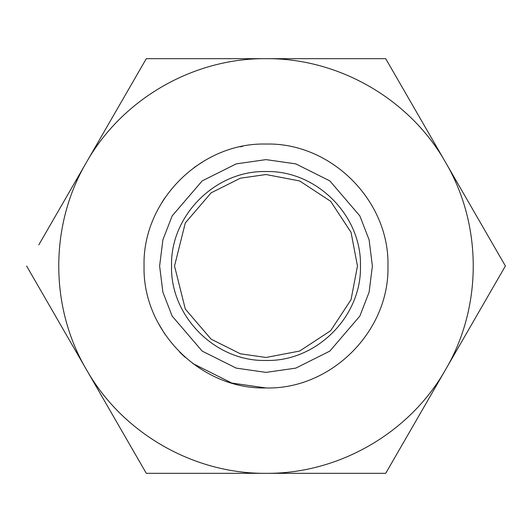 <?xml version="1.0" encoding="UTF-8"?>
<svg xmlns="http://www.w3.org/2000/svg" width="532" height="532" viewBox="0 0 532 532"><rect width="100%" height="100%" fill="white"/><g stroke="black" fill="none" stroke-linecap="round" stroke-linejoin="round"><path stroke-width="0.8" d="M266 357.471L299.669 351.047L330.678 330.678L351.047 299.669L357.471 266L351.047 232.331L330.678 201.322L299.669 180.953L266 174.529L240.391 178.193L211.118 192.823L185.296 222.955L174.529 266L185.296 309.045L211.118 339.177L240.391 353.807L266 357.471L299.669 351.047L330.678 330.678L351.047 299.669L357.471 266L351.047 232.331L330.678 201.322L299.669 180.953L266 174.529M170.047 58.673L146.3 58.673L134.084 79.827M38.816 244.846L146.3 58.673L385.7 58.673L266 58.673C193.316 58.015 122.22 99.058 86.45 162.34C49.536 224.95 49.536 307.05 86.45 369.66L26.6 266M38.816 287.154L86.45 369.66C122.22 432.942 193.316 473.985 266 473.327L146.3 473.327L86.45 369.66M314.538 473.327L385.7 473.327L397.916 452.173M505.4 266L445.55 162.34L505.4 266L385.7 473.327L266 473.327C338.685 473.985 409.78 432.942 445.55 369.66C482.464 307.05 482.464 224.95 445.55 162.34C409.78 99.058 338.685 58.015 266 58.673M266 387.954C200.83 389.637 142.363 331.17 144.046 266C142.363 200.83 200.83 142.363 266 144.046C331.17 142.363 389.637 200.83 387.954 266C389.637 331.17 331.17 389.637 266 387.954L231.812 383.067L192.744 363.502M385.7 58.673L445.55 162.34M242.838 146.267L240.118 146.819M205.518 160.099L194.28 167.361M164.687 198.103L161.841 202.559M158.024 322.691L164.854 334.143M179.763 352.237L185.136 357.298M266 360.457C316.474 361.753 361.753 316.474 360.457 266C361.753 215.527 316.474 170.247 266 171.543C215.527 170.247 170.247 215.527 171.543 266C170.247 316.474 215.527 361.753 266 360.457M266 159.62L236.215 163.876L202.173 180.893L172.135 215.939L162.892 239.812L159.62 266L162.892 292.188L172.135 316.061L202.173 351.107L236.215 368.124L266 372.38L295.785 368.124L329.827 351.107L359.865 316.061L369.108 292.188L372.38 266L369.108 239.812L359.865 215.939L329.827 180.893L295.785 163.876L266 159.62"/></g></svg>
